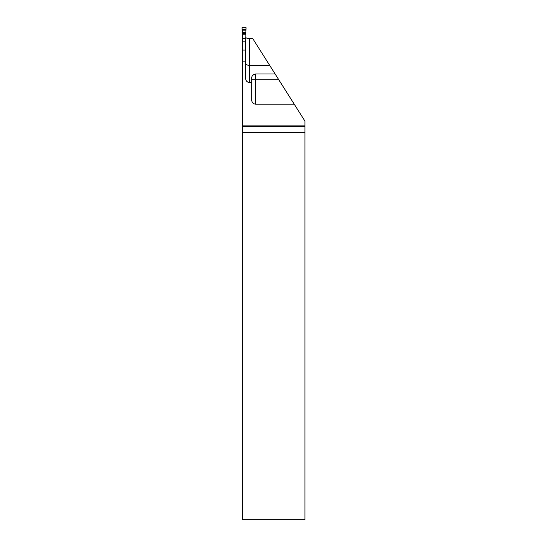 <?xml version="1.0" encoding="UTF-8"?>
<svg xmlns="http://www.w3.org/2000/svg" width="547" height="547" viewBox="0 0 547 547"><rect width="100%" height="100%" fill="white"/><g stroke="black" fill="none" stroke-linecap="round" stroke-linejoin="round"><path stroke-width="0.82" d="M304.918 126.528L304.918 519.65L242.3 519.65L242.3 132.948A3.938 3.938 0 0 0 242.389 132.613L242.499 126.528L304.918 126.528L304.918 125.885L242.499 125.885L242.499 126.528M242.499 41.832L242.082 27.781A0.41 0.397 -105.6 0 1 242.465 27.35L245.678 27.35A0.41 0.397 105.6 0 1 246.061 27.781L245.644 41.832L242.499 41.832L242.499 125.885M245.644 62.686C245.781 64.341 247.094 65.291 249.582 65.531L269.787 65.531L304.918 121.085L304.918 125.885M245.644 37.196C245.876 37.996 247.189 38.434 249.582 38.509L252.7 38.509L269.787 65.531M275.141 73.995L255.688 73.995L255.688 104.149L294.211 104.149M255.688 104.149A3.938 3.938 0 0 1 251.75 100.21L251.75 77.66C251.777 75.848 253.09 74.631 255.688 73.995M245.644 41.832L245.644 78.549A3.938 3.938 0 0 0 249.582 82.488L251.75 82.488M245.774 34.181L242.369 34.181M245.952 29.559L245.815 33.237C243.941 33.162 241.521 33.859 242.294 31.466C242.608 30.181 241.063 27.097 243.271 27.35C245.453 26.844 246.348 27.582 245.952 29.559L242.191 29.559M304.918 132.613L242.389 132.613M249.582 38.509L249.582 82.488M278.772 79.732L251.75 79.732M242.499 50.05L245.644 50.05M242.499 61.866L245.644 61.866M245.644 38.837L242.499 38.837M245.644 38.071L242.499 38.071M245.788 33.989L242.355 33.989M245.815 33.237L242.328 33.237M245.815 32.663L242.328 32.663M245.918 30.147L242.225 30.147"/></g></svg>
